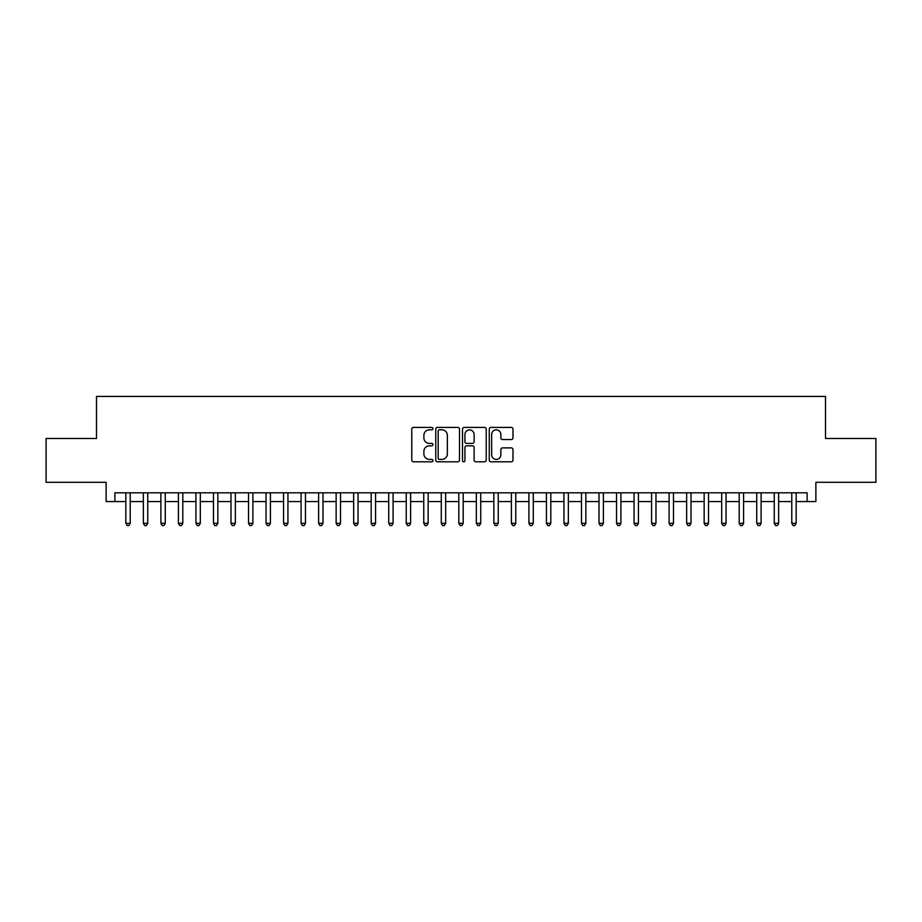 <?xml version="1.0" encoding="UTF-8"?>
<svg xmlns="http://www.w3.org/2000/svg" width="922" height="922" viewBox="0 0 922 922"><rect width="100%" height="100%" fill="white"/><g stroke="black" fill="none" stroke-linecap="round" stroke-linejoin="round"><path stroke-width="1.38" d="M432.96 428.615A1.199 1.199 0 0 0 431.761 427.416L413.482 427.416A1.717 1.717 0 0 0 411.765 429.133L411.765 460.101A1.717 1.717 0 0 0 413.482 461.818L431.761 461.818A1.199 1.199 0 0 0 432.96 460.608A1.199 1.199 0 0 0 431.761 459.41L429.387 459.41A5.509 5.509 0 0 1 423.89 453.901L423.89 451.319A5.509 5.509 0 0 1 429.387 445.822L431.761 445.822A1.199 1.199 0 0 0 432.96 444.611A1.199 1.199 0 0 0 431.761 443.413L429.387 443.413A5.509 5.509 0 0 1 423.89 437.904L423.89 435.322A5.509 5.509 0 0 1 429.387 429.825L431.761 429.825A1.199 1.199 0 0 0 432.96 428.615M511.272 439.54A1.717 1.717 0 0 0 512.989 437.823L512.989 429.133A1.717 1.717 0 0 0 511.272 427.416L490.977 427.416A1.717 1.717 0 0 0 489.259 429.133L489.259 460.101A1.717 1.717 0 0 0 490.977 461.818L511.272 461.818A1.717 1.717 0 0 0 512.989 460.101L512.989 449.602A1.717 1.717 0 0 0 511.272 447.885L502.582 447.885A1.717 1.717 0 0 0 500.865 449.602L500.865 454.811A4.598 4.598 0 0 1 496.267 459.41A4.598 4.598 0 0 1 491.657 454.811L491.657 434.423A4.598 4.598 0 0 1 496.267 429.825A4.598 4.598 0 0 1 500.865 434.423L500.865 437.823A1.717 1.717 0 0 0 502.582 439.54L511.272 439.54M114.881 501.568L114.881 492.809L807.119 492.809L807.119 501.568L815.878 501.568L815.878 482.298L875.9 482.298L875.9 438.48L825.513 438.48L825.513 396.425L96.487 396.425L96.487 438.48L46.1 438.48L46.1 482.298L106.122 482.298L106.122 501.568L125.841 501.568M459.49 429.133A1.717 1.717 0 0 0 457.773 427.416L437.477 427.416A1.717 1.717 0 0 0 435.76 429.133L435.76 460.101A1.717 1.717 0 0 0 437.477 461.818L457.773 461.818A1.717 1.717 0 0 0 459.49 460.101L459.49 429.133M464.227 427.416L484.523 427.416A1.717 1.717 0 0 1 486.24 429.133L486.24 460.101A1.717 1.717 0 0 1 484.523 461.818L475.833 461.818A1.717 1.717 0 0 1 474.115 460.101L474.115 447.539A1.717 1.717 0 0 0 472.398 445.822L466.636 445.822A1.717 1.717 0 0 0 464.918 447.539L464.918 460.608A1.199 1.199 0 0 1 463.708 461.818A1.199 1.199 0 0 1 462.51 460.608L462.51 429.133A1.717 1.717 0 0 1 464.227 427.416M130.221 501.568L143.359 501.568M147.739 501.568L160.889 501.568M165.269 501.568L178.407 501.568M182.798 501.568L195.937 501.568M200.316 501.568L213.466 501.568M217.846 501.568L230.984 501.568M235.364 501.568L248.514 501.568M252.893 501.568L266.032 501.568M270.423 501.568L283.561 501.568M287.941 501.568L301.091 501.568M305.47 501.568L318.609 501.568M322.988 501.568L336.138 501.568M340.518 501.568L353.656 501.568M358.047 501.568L371.186 501.568M375.565 501.568L388.715 501.568M393.095 501.568L406.233 501.568M410.613 501.568L423.763 501.568M428.142 501.568L441.281 501.568M445.66 501.568L458.81 501.568M463.19 501.568L476.34 501.568M480.719 501.568L493.858 501.568M498.237 501.568L511.387 501.568M515.767 501.568L528.905 501.568M533.285 501.568L546.435 501.568M550.814 501.568L563.953 501.568M568.344 501.568L581.482 501.568M585.862 501.568L599.012 501.568M603.391 501.568L616.53 501.568M620.909 501.568L634.059 501.568M638.439 501.568L651.577 501.568M655.968 501.568L669.107 501.568M673.486 501.568L686.636 501.568M691.016 501.568L704.154 501.568M708.534 501.568L721.684 501.568M726.063 501.568L739.202 501.568M743.593 501.568L756.732 501.568M761.111 501.568L774.261 501.568M778.641 501.568L791.779 501.568M796.159 501.568L807.119 501.568M439.368 429.825A1.199 1.199 0 0 0 438.169 431.023L438.169 458.199A1.199 1.199 0 0 0 439.368 459.41L441.868 459.41A5.509 5.509 0 0 0 447.366 453.901L447.366 435.322A5.509 5.509 0 0 0 441.868 429.825L439.368 429.825M474.115 434.504A4.598 4.598 0 0 0 469.517 429.906A4.598 4.598 0 0 0 464.918 434.504L464.918 441.696A1.717 1.717 0 0 0 466.636 443.413L472.398 443.413A1.717 1.717 0 0 0 474.115 441.696L474.115 434.504M130.221 492.809L130.221 523.304L125.841 523.304L125.841 492.809M130.221 523.304L128.907 525.575L127.155 525.575L125.841 523.304M147.739 492.809L147.739 523.304L143.359 523.304L143.359 492.809M147.739 523.304L146.425 525.575L144.673 525.575L143.359 523.304M165.269 492.809L165.269 523.304L160.889 523.304L160.889 492.809M165.269 523.304L163.955 525.575L162.203 525.575L160.889 523.304M182.798 492.809L182.798 523.304L178.407 523.304L178.407 492.809M182.798 523.304L181.484 525.575L179.732 525.575L178.407 523.304M200.316 492.809L200.316 523.304L195.937 523.304L195.937 492.809M200.316 523.304L199.002 525.575L197.25 525.575L195.937 523.304M217.846 492.809L217.846 523.304L213.466 523.304L213.466 492.809M217.846 523.304L216.532 525.575L214.78 525.575L213.466 523.304M235.364 492.809L235.364 523.304L230.984 523.304L230.984 492.809M235.364 523.304L234.05 525.575L232.298 525.575L230.984 523.304M252.893 492.809L252.893 523.304L248.514 523.304L248.514 492.809M252.893 523.304L251.579 525.575L249.827 525.575L248.514 523.304M270.423 492.809L270.423 523.304L266.032 523.304L266.032 492.809M270.423 523.304L269.109 525.575L267.345 525.575L266.032 523.304M287.941 492.809L287.941 523.304L283.561 523.304L283.561 492.809M287.941 523.304L286.627 525.575L284.875 525.575L283.561 523.304M305.47 492.809L305.47 523.304L301.091 523.304L301.091 492.809M305.47 523.304L304.156 525.575L302.404 525.575L301.091 523.304M322.988 492.809L322.988 523.304L318.609 523.304L318.609 492.809M322.988 523.304L321.674 525.575L319.922 525.575L318.609 523.304M340.518 492.809L340.518 523.304L336.138 523.304L336.138 492.809M340.518 523.304L339.204 525.575L337.452 525.575L336.138 523.304M358.047 492.809L358.047 523.304L353.656 523.304L353.656 492.809M358.047 523.304L356.722 525.575L354.97 525.575L353.656 523.304M375.565 492.809L375.565 523.304L371.186 523.304L371.186 492.809M375.565 523.304L374.251 525.575L372.5 525.575L371.186 523.304M393.095 492.809L393.095 523.304L388.715 523.304L388.715 492.809M393.095 523.304L391.781 525.575L390.029 525.575L388.715 523.304M410.613 492.809L410.613 523.304L406.233 523.304L406.233 492.809M410.613 523.304L409.299 525.575L407.547 525.575L406.233 523.304M428.142 492.809L428.142 523.304L423.763 523.304L423.763 492.809M428.142 523.304L426.828 525.575L425.077 525.575L423.763 523.304M445.66 492.809L445.66 523.304L441.281 523.304L441.281 492.809M445.66 523.304L444.346 525.575L442.595 525.575L441.281 523.304M463.19 492.809L463.19 523.304L458.81 523.304L458.81 492.809M463.19 523.304L461.876 525.575L460.124 525.575L458.81 523.304M480.719 492.809L480.719 523.304L476.34 523.304L476.34 492.809M480.719 523.304L479.405 525.575L477.654 525.575L476.34 523.304M498.237 492.809L498.237 523.304L493.858 523.304L493.858 492.809M498.237 523.304L496.923 525.575L495.172 525.575L493.858 523.304M515.767 492.809L515.767 523.304L511.387 523.304L511.387 492.809M515.767 523.304L514.453 525.575L512.701 525.575L511.387 523.304M533.285 492.809L533.285 523.304L528.905 523.304L528.905 492.809M533.285 523.304L531.971 525.575L530.219 525.575L528.905 523.304M550.814 492.809L550.814 523.304L546.435 523.304L546.435 492.809M550.814 523.304L549.5 525.575L547.749 525.575L546.435 523.304M568.344 492.809L568.344 523.304L563.953 523.304L563.953 492.809M568.344 523.304L567.03 525.575L565.278 525.575L563.953 523.304M585.862 492.809L585.862 523.304L581.482 523.304L581.482 492.809M585.862 523.304L584.548 525.575L582.796 525.575L581.482 523.304M603.391 492.809L603.391 523.304L599.012 523.304L599.012 492.809M603.391 523.304L602.078 525.575L600.326 525.575L599.012 523.304M620.909 492.809L620.909 523.304L616.53 523.304L616.53 492.809M620.909 523.304L619.596 525.575L617.844 525.575L616.53 523.304M638.439 492.809L638.439 523.304L634.059 523.304L634.059 492.809M638.439 523.304L637.125 525.575L635.373 525.575L634.059 523.304M655.968 492.809L655.968 523.304L651.577 523.304L651.577 492.809M655.968 523.304L654.655 525.575L652.891 525.575L651.577 523.304M673.486 492.809L673.486 523.304L669.107 523.304L669.107 492.809M673.486 523.304L672.173 525.575L670.421 525.575L669.107 523.304M691.016 492.809L691.016 523.304L686.636 523.304L686.636 492.809M691.016 523.304L689.702 525.575L687.95 525.575L686.636 523.304M708.534 492.809L708.534 523.304L704.154 523.304L704.154 492.809M708.534 523.304L707.22 525.575L705.468 525.575L704.154 523.304M726.063 492.809L726.063 523.304L721.684 523.304L721.684 492.809M726.063 523.304L724.75 525.575L722.998 525.575L721.684 523.304M743.593 492.809L743.593 523.304L739.202 523.304L739.202 492.809M743.593 523.304L742.268 525.575L740.516 525.575L739.202 523.304M761.111 492.809L761.111 523.304L756.732 523.304L756.732 492.809M761.111 523.304L759.797 525.575L758.045 525.575L756.732 523.304M778.641 492.809L778.641 523.304L774.261 523.304L774.261 492.809M778.641 523.304L777.327 525.575L775.575 525.575L774.261 523.304M796.159 492.809L796.159 523.304L791.779 523.304L791.779 492.809M796.159 523.304L794.845 525.575L793.093 525.575L791.779 523.304"/></g></svg>

